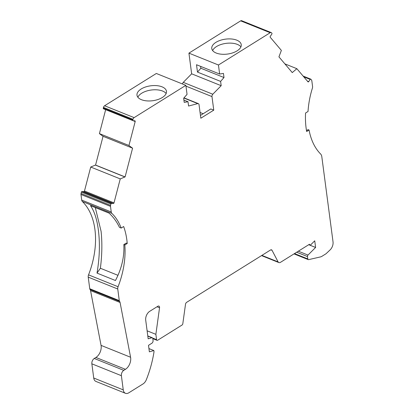 <?xml version="1.0" encoding="UTF-8"?>
<svg xmlns="http://www.w3.org/2000/svg" width="414" height="414" viewBox="0 0 414 414"><rect width="100%" height="100%" fill="white"/><g stroke="black" fill="none" stroke-linecap="round" stroke-linejoin="round"><path stroke-width="0.62" d="M296.688 252.219L307.498 256.566L307.809 258.926A1.387 0.89 111.9 0 0 308.254 259.614A1.387 0.89 111.9 0 0 308.637 259.64L320.514 256.908A6.914 4.435 111.9 0 0 321.968 256.287L326.015 253.761L330.067 249.937A6.914 4.435 111.9 0 0 333.027 241.859L321.818 156.74A6.914 4.435 111.9 0 0 320.607 153.992A69.133 44.345 -68.1 0 1 309.061 130.022L306.66 131.523A72.59 46.565 -68.1 0 1 305.563 113.017L308.032 111.48A69.133 44.345 -68.1 0 1 312.358 88.265A3.457 2.215 111.9 0 0 312.554 86.35L311.814 80.74A2.075 1.33 -68.1 0 0 311.504 79.974L310.873 79.229A0.693 0.445 -68.1 0 0 310.754 79.141L303.12 76.072M111.237 211.963L81.713 200.091L80.973 194.482L110.502 206.353L111.237 211.963A3.457 2.215 111.9 0 0 111.868 213.365A69.133 44.345 -68.1 0 1 121.188 228.062L119.449 227.358C116.862 221.868 113.41 217.122 109.079 213.127L90.5 205.654C94.692 211.704 97.419 220.75 98.687 232.803C100.012 245.409 99.453 258.843 97 273.095L115.454 280.516C121.69 268.614 124.479 256.633 123.833 244.581L124.826 244.979A69.133 44.345 -68.1 0 1 118.068 286.731A3.457 2.215 111.9 0 0 117.752 289.003L119.279 300.616A2.075 1.33 111.9 0 0 119.589 301.382A3.457 2.215 -68.1 0 1 120.076 302.474L130.581 357.251A8.989 5.765 -68.1 0 1 130.658 357.748A8.989 5.765 -68.1 0 1 125.442 369.319L123.791 370.349A4.15 2.66 111.9 0 0 121.385 375.689L123.253 389.874A6.914 4.435 111.9 0 0 125.463 393.3A6.914 4.435 111.9 0 0 128.821 392.798L143.011 383.944A6.914 4.435 111.9 0 0 146.365 379.638A86.573 55.533 -68.1 0 0 154.018 351.75L153.863 350.565L149.366 351.833L148.507 345.333L151.86 343.237A2.075 1.33 -68.1 0 0 153.066 340.567L152.787 338.45A1.382 0.885 -68.1 0 0 152.347 337.762L147.788 335.93M81.713 200.091A3.457 2.215 111.9 0 0 82.345 201.494A69.133 44.345 -68.1 0 1 88.544 274.86A3.457 2.215 111.9 0 0 88.223 277.132L89.755 288.744A2.075 1.33 111.9 0 0 90.066 289.515A3.457 2.215 111.9 0 1 90.552 290.602L101.052 345.379A8.989 5.765 -68.1 0 1 101.135 345.876A8.989 5.765 -68.1 0 1 95.913 357.453L94.268 358.477A4.15 2.66 111.9 0 0 91.856 363.818L93.724 378.008A6.914 4.435 111.9 0 0 95.939 381.429L125.463 393.3M240.917 46.854A14.863 7.524 -7.5 0 0 216.475 46.57A14.863 7.524 -7.5 0 0 212.646 50.575M215.922 42.352A14.863 7.524 -7.5 0 0 211.766 48.541A14.863 7.524 -7.5 0 0 221.397 54.208A14.863 7.524 -7.5 0 0 237.082 50.86A14.863 7.524 -7.5 0 0 241.238 44.665A14.863 7.524 -7.5 0 0 231.607 38.999A14.863 7.524 -7.5 0 0 215.922 42.352M303.772 76.844L310.189 79.421L308.684 81.641A0.693 0.445 -68.1 0 1 308 81.832L296.869 68.698L292.434 72.434A0.693 0.445 111.9 0 0 292.279 72.61L278.922 56.847A0.693 0.445 111.9 0 0 279.036 56.625L281.365 50.399L270.233 37.265A0.693 0.445 -68.1 0 1 270.301 36.344L271.807 34.129A0.693 0.445 -68.1 0 0 271.879 33.213L271.553 32.83A2.075 1.33 111.9 0 0 271.201 32.571A2.075 1.33 111.9 0 0 270.192 32.722L218.452 65.008L219.643 74.034L196.51 64.734L197.483 72.098L220.61 81.398L221.174 85.693L191.651 73.821L183.273 82.36A2.075 1.33 111.9 0 0 182.47 83.98M147.808 336.096L151.928 337.752L148.165 338.807L145.718 320.208A6.914 4.435 -68.1 0 1 149.733 311.307L157.884 306.225A2.075 1.33 -68.1 0 1 158.888 306.07A2.075 1.33 -68.1 0 1 159.545 307.762L155.876 334.336L156.575 339.646A1.382 0.885 111.9 0 0 157.02 340.329A1.382 0.885 111.9 0 0 157.693 340.23L182.02 325.047A1.382 0.885 111.9 0 0 182.817 323.707L185.498 304.311A2.075 1.33 -68.1 0 1 186.693 302.303L270.533 249.989A2.075 1.33 -68.1 0 1 271.543 249.839A2.075 1.33 -68.1 0 1 272.039 250.31L278.11 261.912A3.41 2.189 111.9 0 0 278.855 262.564A3.41 2.189 111.9 0 0 280.511 262.316L309.481 244.239A1.382 0.885 111.9 0 0 309.486 244.296A1.382 0.885 111.9 0 0 309.931 244.979A1.382 0.885 111.9 0 0 310.842 244.684L314.733 240.803L315.608 247.463L307.98 255.076L298.328 251.194M95.292 207.58L101.083 231.307C102.305 242.775 102.072 255.091 100.379 268.256L117.933 275.315M166.143 93.507A14.863 7.524 -7.5 0 0 141.702 93.228A14.863 7.524 -7.5 0 0 137.872 97.228M141.148 89.005A14.863 7.524 -7.5 0 0 136.993 95.199A14.863 7.524 -7.5 0 0 146.623 100.866A14.863 7.524 -7.5 0 0 162.309 97.513A14.863 7.524 -7.5 0 0 166.464 91.318A14.863 7.524 -7.5 0 0 156.834 85.657A14.863 7.524 -7.5 0 0 141.148 89.005M121.188 228.062L123.651 226.52A72.59 46.565 -68.1 0 1 126.839 239.835A72.59 46.565 -68.1 0 1 127.227 243.484L124.826 244.979M133.091 120.681L135.187 121.525A0.693 0.445 -68.1 0 0 134.907 120.826L133.091 120.681A0.693 0.445 -68.1 0 1 132.811 119.982L103.283 108.111A0.693 0.445 111.9 0 0 103.567 108.81L132.93 120.619M184.158 97.663L184.194 97.937M271.201 32.571L241.672 20.7A2.075 1.33 111.9 0 0 240.669 20.85L188.929 53.137L191.651 73.821M81.051 193.478L81.408 192.112L110.931 203.983L110.574 205.349L81.051 193.478A2.075 1.33 111.9 0 0 80.973 194.482M82.034 191.491L83.851 191.635A0.693 0.445 111.9 0 0 84.477 191.009L90.718 167.033L120.246 178.905L114 202.881A0.693 0.445 -68.1 0 1 113.374 203.507L111.557 203.357L82.034 191.491A0.693 0.445 111.9 0 0 81.408 192.112M90.718 167.033L95.391 165.088L124.919 176.959L120.246 178.905M103.055 136.299L95.567 165.062A0.693 0.445 111.9 0 0 95.391 165.088M135.187 121.525L128.945 145.5L132.433 148.103L102.91 136.232A0.693 0.445 111.9 0 0 103.045 136.289M102.91 136.232L99.417 133.629L105.658 109.669M103.283 108.111L103.464 107.423L132.987 119.289L132.811 119.982M183.992 97.854L198.373 103.635A2.075 1.33 -68.1 0 0 197.763 103.609L188.582 106.031L188.018 101.735L184.209 102.361L183.666 98.227L187.045 94.371L185.86 85.341L156.332 73.475L104.592 105.756A2.075 1.33 111.9 0 0 103.464 107.423M188.018 101.735L183.909 100.079M198.373 103.635A2.075 1.33 -68.1 0 1 199.036 104.664L200.821 118.223L213.764 110.15L210.809 108.96L200.454 115.423M200.065 112.479L203.171 113.726M213.764 110.15L211.978 96.586L185.964 86.128M183.273 82.36L212.801 94.226L221.174 85.693M188.929 53.137L218.452 65.008M296.869 68.698L284.879 63.875M278.11 261.912L261.881 255.386M155.876 334.336L147.115 330.812M95.567 165.062L125.09 176.928L132.583 148.16A0.693 0.445 111.9 0 1 132.433 148.103M128.945 145.5L99.417 133.629M185.86 85.341L134.12 117.628A2.075 1.33 111.9 0 0 132.987 119.289M219.643 74.034L223.446 73.402L223.995 77.537L220.61 81.398M212.801 94.226A2.075 1.33 111.9 0 0 211.978 96.586M110.931 203.983A0.693 0.445 -68.1 0 1 111.557 203.357M110.502 206.353A2.075 1.33 -68.1 0 1 110.574 205.349M151.928 337.752A1.382 0.885 -68.1 0 1 152.347 337.762M307.498 256.566A1.371 0.88 -68.1 0 1 307.98 255.076M310.189 79.421A0.693 0.445 -68.1 0 1 310.754 79.141M197.483 72.098L200.862 68.243L223.995 77.537M200.619 66.385L200.862 68.243M153.863 350.565L148.936 348.583M123.833 244.581L126.234 243.08L127.227 243.484M97 273.095L100.379 268.256M306.5 130.601L308.068 129.623L309.061 130.022M308.74 244.7L315.608 247.463M130.581 357.251L101.052 345.379M197.763 103.609L183.847 98.014M240.669 20.85L270.192 32.722M270.854 249.833L272.039 250.31M157.035 306.753L159.545 307.762M91.856 363.818L121.385 375.689M123.253 389.874L93.724 378.008M125.442 369.319L95.913 357.453M90.552 290.602L120.076 302.474M88.223 277.132L117.752 289.003M119.279 300.616L89.755 288.744M118.068 286.731L88.544 274.86M82.345 201.494L111.868 213.365M114 202.881L84.477 191.009M134.12 117.628L104.592 105.756M292.434 72.434L291.974 72.253M307.4 81.123L308.684 81.641M307.809 258.926L294.509 253.58M156.575 339.646L152.673 338.078M123.791 370.349L94.268 358.477M90.066 289.515L119.589 301.382M113.374 203.507L83.851 191.635M309.931 244.979L308.932 244.581M133.008 120.66L103.479 108.789M308.254 259.614L294.012 253.891M278.855 262.564L261.539 255.604M152.813 338.636L157.02 340.329M102.972 136.268L132.501 148.14"/></g></svg>
